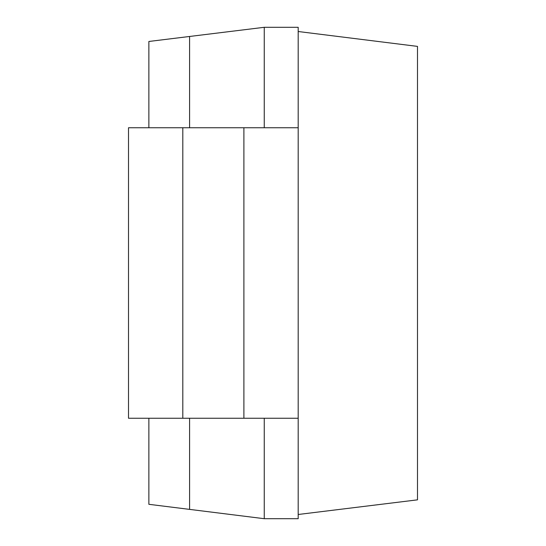 <?xml version="1.0" encoding="UTF-8"?>
<svg xmlns="http://www.w3.org/2000/svg" width="546" height="546" viewBox="0 0 546 546"><rect width="100%" height="100%" fill="white"/><g stroke="black" fill="none" stroke-linecap="round" stroke-linejoin="round"><path stroke-width="0.82" d="M298.191 127.75L298.191 418.25L128.508 418.25L128.508 127.75L298.191 127.75L298.191 27.3L264.25 27.3L148.867 41.469L148.867 127.75M264.25 418.25L264.25 518.7L148.867 504.306L148.867 418.25M189.592 36.466L189.592 127.75M189.592 418.25L189.592 509.384M264.25 27.3L264.25 127.75M298.191 418.25L298.191 518.7L264.25 518.7M298.191 31.511L417.492 46.39L417.492 499.843L298.191 514.489M182.808 418.25L182.808 127.75M243.891 418.25L243.891 127.75"/></g></svg>
